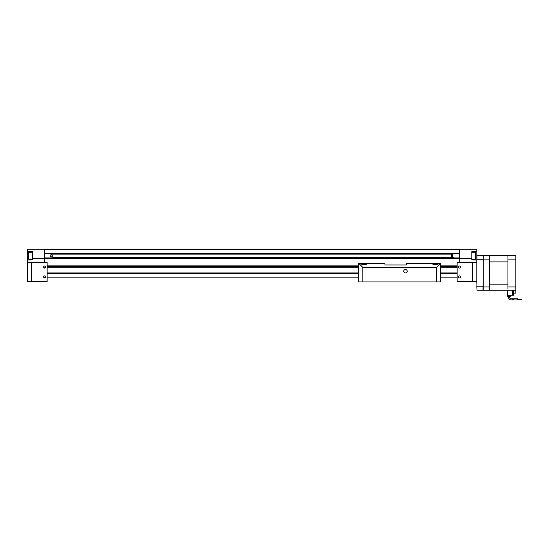 <?xml version="1.0" encoding="UTF-8"?>
<svg xmlns="http://www.w3.org/2000/svg" width="549" height="549" viewBox="0 0 549 549"><rect width="100%" height="100%" fill="white"/><g stroke="black" fill="none" stroke-linecap="round" stroke-linejoin="round"><path stroke-width="0.82" d="M358.73 265.675L358.73 273.1M407.193 271.24A1.722 1.722 0 0 0 405.471 269.518A1.722 1.722 0 0 0 403.748 271.24A1.722 1.722 0 0 0 405.471 272.963A1.722 1.722 0 0 0 407.193 271.24M368.365 263.321L359.753 263.321M431.095 263.321L439.708 263.321M373.402 263.321L376.861 263.321M422.6 263.321L426.058 263.321M358.73 281.905L358.73 263.321L359.931 263.321C360.892 264.79 367.226 264.783 368.187 263.321L384.966 263.321L384.966 264.961L406.287 264.961L406.287 263.321L431.274 263.321C432.228 264.783 438.562 264.79 439.523 263.321L440.73 263.321L440.73 281.905L358.73 281.905L358.73 273.917M358.73 266.087L358.73 266.903M358.73 263.321L362.827 267.418L362.827 281.905M362.827 267.418L436.627 267.418L440.73 263.321M47.132 273.539L358.73 273.539M440.73 273.539L457.132 273.539M47.132 272.915L358.73 272.915M405.059 272.915L405.883 272.915M440.73 272.915L457.132 272.915M47.132 267.233L358.73 267.233M440.73 267.233L457.132 267.233M47.132 266.608L358.73 266.608M440.73 266.608L457.132 266.608M47.132 265.86L358.73 265.86M440.73 265.86L457.132 265.86M44.668 257.913L459.588 257.913M44.668 253.734L459.588 253.734M31.629 262.347L31.629 281.61L47.132 281.61L47.132 262.347L27.45 262.347L27.45 249.225L476.813 249.225L476.813 251.469L471.811 251.648L471.811 259.849L476.813 260.02L476.813 281.616L457.132 281.616L457.132 262.347L476.813 262.347L476.813 251.469M460.611 267.054A1.023 1.023 0 0 0 459.588 266.032A1.023 1.023 0 0 0 458.559 267.054A1.023 1.023 0 0 0 459.588 268.084A1.023 1.023 0 0 0 460.611 267.054M460.611 276.909A1.023 1.023 0 0 0 459.588 275.886A1.023 1.023 0 0 0 458.559 276.909A1.023 1.023 0 0 0 459.588 277.931A1.023 1.023 0 0 0 460.611 276.909M472.627 281.616L472.627 262.347M459.588 262.347L459.588 249.225M475.496 252.259L475.908 252.67L475.908 258.819L475.496 259.231L475.496 252.259L471.811 252.259M451.388 253.981L451.388 257.515L52.869 257.529L52.869 253.974M453.879 257.913L452.273 257.893L452.273 253.734M452.294 253.652L453.625 253.734M451.388 257.913L451.388 253.734M459.424 253.734L459.424 257.913M452.294 253.734L452.294 257.838M483.017 259.197L477.019 259.197L477.019 255.793L483.017 255.793L483.223 259.533L483.017 255.793M477.019 286.832L483.017 286.832L483.017 290.236L477.019 290.236L476.813 281.616M483.017 290.236L483.223 259.533M477.019 290.236L476.813 286.496M45.697 267.054A1.023 1.023 0 0 0 44.675 266.025A1.023 1.023 0 0 0 43.652 267.054A1.023 1.023 0 0 0 44.675 268.077A1.023 1.023 0 0 0 45.697 267.054M45.697 276.902A1.023 1.023 0 0 0 44.675 275.879A1.023 1.023 0 0 0 43.652 276.902A1.023 1.023 0 0 0 44.675 277.931A1.023 1.023 0 0 0 45.697 276.902M27.45 251.469L32.453 251.641L32.453 259.842L27.45 260.02M27.45 262.347L27.45 281.61L31.629 281.61M44.668 249.225L44.668 262.347M43.941 267.768L45.402 267.775M43.941 277.616L45.402 277.629M51.983 254.853L51.229 254.571C49.726 255.354 49.726 256.129 51.229 256.911L51.983 256.63L51.97 254.839M52.869 253.734L52.869 257.913M51.97 256.651L51.97 257.913L51.983 256.63M44.833 257.913L44.833 253.734M28.349 258.819L28.349 252.67L28.761 252.259L28.761 259.224L28.349 258.819M512.91 290.236L512.91 295.156L513.569 295.156L513.569 293.104L515.861 293.104L515.861 286.928L507.949 286.928L507.949 288.671M512.663 290.236L512.663 295.156L507.502 295.156L507.502 290.236M515.861 259.101L515.861 255.793L507.949 255.793L507.949 259.101L515.861 259.101L515.861 286.928M507.949 295.156L507.949 290.236L515.861 290.236M513.569 293.104L513.569 290.236M507.949 286.928L507.949 259.101M507.949 286.249L507.942 284.135L489.509 284.135L489.509 286.249M489.509 288.671L489.509 290.236L507.942 290.236M507.949 259.78L507.942 284.135M507.949 257.357L507.942 255.793L489.509 255.793L489.509 257.357M489.509 259.78L489.509 261.887L507.942 261.887M489.509 284.135L489.509 261.887M489.502 286.928L483.23 286.928L483.23 290.236L489.502 290.236L489.502 255.793L483.23 255.793L483.23 259.101L489.502 259.101M483.23 286.928L483.23 259.101M507.502 295.156L507.502 296.254L508.374 296.254L508.374 296.659L510.124 296.659L510.124 296.254L511.188 296.007L507.99 296.007L507.99 295.156M511.188 296.007L510.858 295.156M513.212 298.834L513.535 299.898L517.453 299.898L517.453 298.834L513.212 298.834L513.535 299.898L513.212 298.834M509.781 297.73L509.781 296.659L509.781 297.73A1.112 1.112 0 0 0 510.893 298.834L512.457 298.834L512.787 299.898L512.601 299.315L512.787 299.898L512.601 299.315L512.787 299.898L510.893 299.898A2.169 2.169 0 0 1 508.717 297.73L508.717 296.659L508.717 297.73L509.781 297.73A1.112 1.112 0 0 0 510.893 298.834L510.893 299.898M436.627 267.418L436.627 281.905M47.132 266.21L358.73 266.21M440.73 266.21L457.132 266.21M44.668 258.305L459.588 258.305M52.951 254.125L451.305 254.125M44.668 253.343L459.588 253.343M44.668 249.493L459.588 249.493M44.668 249.116L459.588 249.116M459.588 258.435L471.811 258.435M44.668 258.428L32.453 258.428M471.811 259.231L475.496 259.231M452.362 257.797L453.694 257.797M32.453 259.224L28.761 259.224M32.453 252.259L28.761 252.259M47.132 277.115L358.73 277.115M440.73 277.115L457.132 277.115M517.453 299.047L521.55 299.047M517.453 299.692L521.55 299.692"/></g></svg>
